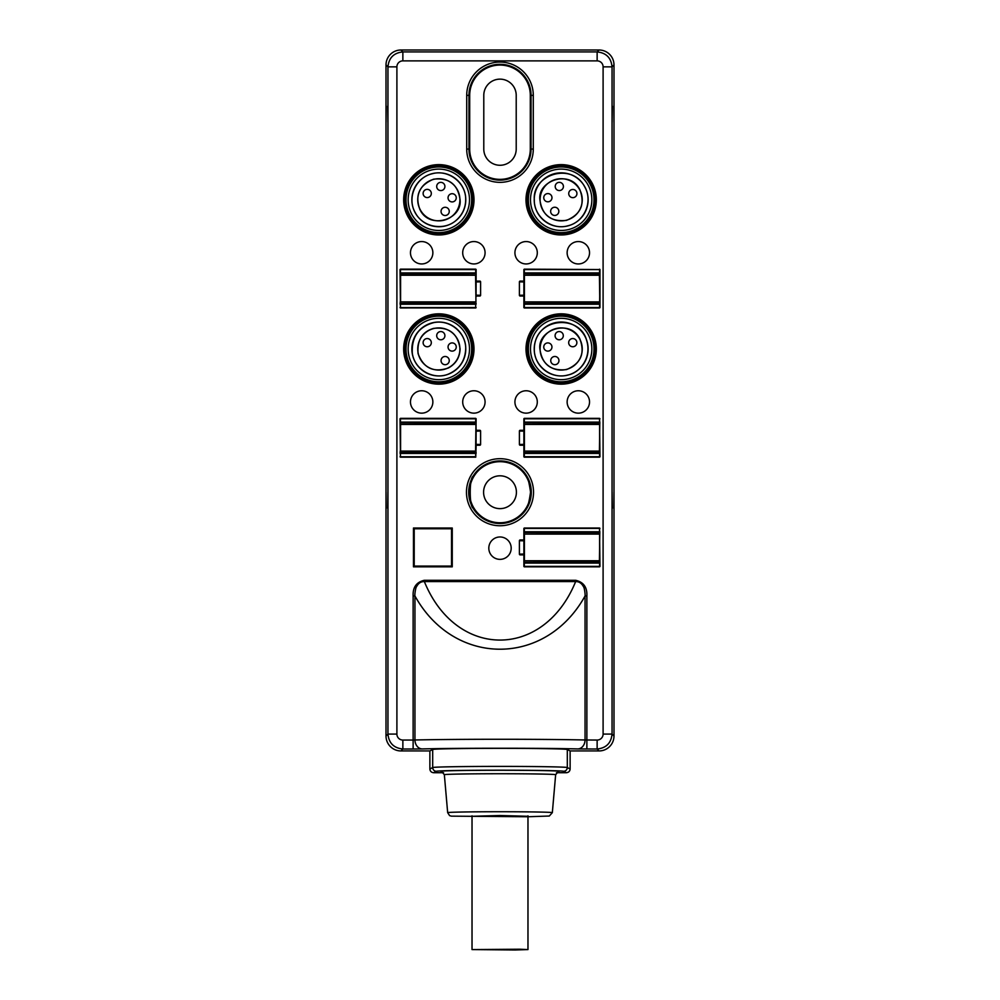 <?xml version="1.0" encoding="UTF-8"?>
<svg xmlns="http://www.w3.org/2000/svg" width="1000" height="1000" viewBox="0 0 1000 1000"><rect width="100%" height="100%" fill="white"/><g stroke="black" fill="none" stroke-linecap="round" stroke-linejoin="round"><path stroke-width="1.5" d="M561.175 327.912A21.075 21.075 0 0 0 540.1 349.075A21.075 21.075 0 0 0 561.35 370.062A21.075 21.075 0 0 0 582.25 348.9A21.075 21.075 0 0 0 561.175 327.912M459.9 348.988A21.075 21.075 0 0 0 438.738 327.912A21.075 21.075 0 0 0 417.75 349.162A21.075 21.075 0 0 0 438.913 370.062A21.075 21.075 0 0 0 459.9 348.988M459.9 199.788A21.075 21.075 0 0 0 438.738 178.713A21.075 21.075 0 0 0 417.75 199.963A21.075 21.075 0 0 0 438.913 220.863A21.075 21.075 0 0 0 459.9 199.788M561.35 178.713A21.075 21.075 0 0 0 540.1 199.788A21.075 21.075 0 0 0 561.35 220.863A21.075 21.075 0 0 0 582.25 199.8A21.075 21.075 0 0 0 561.35 178.713M597.137 60.875A5.975 5.962 135 0 1 603.1 66.85L612.05 66.85C611.138 57.812 606.175 52.838 597.137 51.925L597.137 60.875L402.863 60.875A5.975 5.962 45 0 0 396.9 66.85L396.9 734.087L387.95 734.087C388.862 743.125 393.825 748.088 402.863 749L400.938 750.938L429.875 750.938L432.688 749.525A67.312 1.175 180 0 1 500 748.35A67.312 1.175 180 0 1 567.312 749.525L567.312 767.575L570.125 768.988L570.125 750.938L599.062 750.938L597.137 749C606.175 748.088 611.138 743.125 612.05 734.087L603.1 734.087A5.975 5.962 -135 0 1 597.137 740.05L597.137 749L577.762 748.925A8.95 7.287 -88.6 0 0 585.05 739.975L597.137 740.05M429.875 750.938L429.875 768.988L432.688 767.575C432.912 769.837 434.15 771.087 436.425 771.312L433.612 772.712L443.55 772.712M400.938 750.938A14.925 14.925 -45 0 1 386.012 736.012L387.95 734.087L387.95 66.85L386.012 64.912L386.012 736.012M386.012 64.912A14.925 14.925 45 0 1 400.938 50L402.863 51.925C393.825 52.838 388.862 57.812 387.95 66.85L396.9 66.85M402.863 60.875L402.863 51.925L597.137 51.925L599.062 50L400.938 50M599.062 50A14.925 14.925 135 0 1 613.987 64.912L612.05 66.85L612.05 734.087L613.987 736.012L613.987 64.912M613.987 736.012A14.925 14.925 -135 0 1 599.062 750.938M432.688 749.525L432.688 767.575A67.312 1.175 0 0 1 500 766.4A67.312 1.175 0 0 1 567.312 767.575C567.087 769.837 565.85 771.087 563.575 771.312A63.575 1.113 180 0 0 500 770.2A63.575 1.113 180 0 0 436.425 771.312M588.125 199.788A26.95 26.95 0 0 1 542.112 218.837A26.95 26.95 0 0 1 550.862 174.887A26.95 26.95 0 0 1 588.125 199.788M588.125 348.988A26.95 26.95 0 0 1 542.112 368.038A26.95 26.95 0 0 1 550.862 324.087A26.95 26.95 0 0 1 588.125 348.988M465.775 199.788A26.95 26.95 0 0 1 428.512 224.688A26.95 26.95 0 0 1 419.775 180.725A26.95 26.95 0 0 1 465.775 199.788M465.775 348.988A26.95 26.95 0 0 1 428.512 373.888A26.95 26.95 0 0 1 419.775 329.925A26.95 26.95 0 0 1 465.775 348.988M567.312 749.525L570.125 750.938M387.887 492.225L387.6 508.263L387.887 492.225M472.362 506.213L473.663 508.263C469.075 509.288 469.087 475.15 473.663 476.188C471.875 477.1 470.288 482.45 468.888 492.225C469.25 498.475 470.412 503.15 472.362 506.213M469.7 95.35L469.7 149.062A30.3 30.3 0 0 0 500 179.363A30.3 30.3 0 0 0 530.3 149.062L530.3 95.35A30.3 30.3 0 0 0 500 65.062A30.3 30.3 0 0 0 469.7 95.35L468.95 95.35L468.95 149.062A31.05 31.05 0 0 0 500 180.113A31.05 31.05 0 0 0 531.05 149.062L531.05 95.35A31.05 31.05 0 0 0 500 64.3A31.05 31.05 0 0 0 468.95 95.35L466.712 95.35A33.288 33.288 0 0 1 500 62.062A33.288 33.288 0 0 1 533.288 95.35L533.288 149.062A33.288 33.288 0 0 1 500 182.35A33.288 33.288 0 0 1 466.712 149.062L466.712 95.35M469.688 122.212L469.412 106.163L469.688 122.212M514.925 401.95A11.188 11.188 0 0 0 526.112 413.15A11.188 11.188 0 0 0 537.3 401.95A11.188 11.188 0 0 0 526.112 390.763A11.188 11.188 0 0 0 514.925 401.95M485.075 401.95A11.188 11.188 0 0 0 473.888 390.763A11.188 11.188 0 0 0 462.7 401.95A11.188 11.188 0 0 0 473.888 413.15A11.188 11.188 0 0 0 485.075 401.95M474.175 263.938A11.188 11.188 0 0 0 485.075 252.562A11.188 11.188 0 0 0 473.8 241.562A11.188 11.188 0 0 0 462.7 252.75A11.188 11.188 0 0 0 473.6 263.938L474.175 263.938M514.925 252.75A11.188 11.188 0 0 0 526.112 263.95A11.188 11.188 0 0 0 537.3 252.75A11.188 11.188 0 0 0 526.112 241.562A11.188 11.188 0 0 0 514.925 252.75M527.638 506.213C529.587 503.15 530.75 498.488 531.112 492.225C529.7 482.425 528.112 477.088 526.337 476.188C527.75 477.113 529.15 482.463 530.562 492.225A30.538 30.538 0 0 1 484.738 518.663A30.538 30.538 0 0 1 484.738 465.775A30.538 30.538 0 0 1 530.538 492.225C529.15 501.987 527.737 507.337 526.337 508.263L527.638 506.213M612.112 492.225L612.4 508.263L612.112 492.225M387.887 122.212L387.6 106.163L387.887 122.212M612.112 122.212L612.4 106.163L612.112 122.212M530.875 122.212L530.588 106.163L530.875 122.212M432.863 401.95A11.188 11.188 0 0 0 416.075 392.262A11.188 11.188 0 0 0 416.075 411.65A11.188 11.188 0 0 0 432.863 401.95M567.137 401.95A11.188 11.188 0 0 0 583.925 411.65A11.188 11.188 0 0 0 583.925 392.262A11.188 11.188 0 0 0 567.137 401.95M432.863 252.75A11.188 11.188 0 0 0 416.075 243.062A11.188 11.188 0 0 0 416.075 262.45A11.188 11.188 0 0 0 432.863 252.75M567.137 252.75A11.188 11.188 0 0 0 583.925 262.45A11.188 11.188 0 0 0 583.925 243.062A11.188 11.188 0 0 0 567.137 252.75M400.037 307.587L475.688 307.525L475.688 304.225L400.475 304.225L400.412 307.962L400.412 269.163L475.75 269.163L476.125 296.775A0.75 0.75 45 0 1 476.875 296.025L479.8 296.025A0.8 0.75 1.2 0 0 480.6 295.275L480.6 281.85A0.8 0.75 -1.2 0 0 479.8 281.1L476.875 281.1A0.75 0.75 135 0 1 476.125 280.363L476.125 269.538M400.412 307.962L476.125 307.587M599.963 269.538L524.25 269.163L523.875 280.363A0.75 0.75 45 0 1 523.125 281.1L520.2 281.1A0.8 0.75 -178.8 0 0 519.4 281.85L519.4 295.275A0.8 0.75 178.8 0 0 520.2 296.025L523.125 296.025A0.75 0.75 135 0 1 523.875 296.775L524.25 307.962L599.587 307.962L599.963 269.538L599.963 307.587M413.462 566.825L452.262 566.825L452.262 528.025L413.462 528.025L413.462 566.825L413.512 528.075L452.2 528.075L452.2 566.763L413.512 566.763M400.412 418.363L400.412 457.163L475.75 457.163L476.125 445.962A0.75 0.75 45 0 1 476.875 445.225L479.8 445.225A0.8 0.75 1.2 0 0 480.6 444.475L480.6 431.05A0.8 0.75 -1.2 0 0 479.8 430.3L476.875 430.3A0.75 0.75 135 0 1 476.125 429.562L475.75 418.363L400.412 418.363L475.75 418.363M536.3 373.85A35.163 35.163 0 0 0 595.138 358.088A35.163 35.163 0 0 0 552.075 315.025A35.163 35.163 0 0 0 536.3 373.85M463.7 373.85A35.163 35.163 0 0 0 447.925 315.025A35.163 35.163 0 0 0 404.862 358.088A35.163 35.163 0 0 0 463.7 373.85M524.25 418.363L523.875 429.562A0.75 0.75 45 0 1 523.125 430.3L520.2 430.3A0.8 0.75 -178.8 0 0 519.4 431.05L519.4 444.475A0.8 0.75 178.8 0 0 520.2 445.225L523.125 445.225A0.75 0.75 135 0 1 523.875 445.962L524.25 457.163L599.587 457.163L599.587 418.363L524.25 418.363L599.587 418.363M524.25 528.025L523.875 539.212A0.75 0.75 45 0 1 523.125 539.963L520.2 539.963A0.8 0.75 -178.8 0 0 519.4 540.712L519.4 554.138A0.8 0.75 178.8 0 0 520.2 554.888L523.125 554.888A0.75 0.75 135 0 1 523.875 555.625L524.25 566.825L599.587 566.825L599.587 528.025L524.25 528.025L599.587 528.025M536.3 224.662A35.163 35.163 0 0 0 595.138 208.888A35.163 35.163 0 0 0 552.075 165.825A35.163 35.163 0 0 0 536.3 224.662M463.7 224.662A35.163 35.163 0 0 0 447.925 165.825A35.163 35.163 0 0 0 404.862 208.888A35.163 35.163 0 0 0 463.7 224.662M511.188 548.175A11.188 11.188 0 0 0 500 536.975A11.188 11.188 0 0 0 488.812 548.175A11.188 11.188 0 0 0 500 559.362A11.188 11.188 0 0 0 511.188 548.175M523.875 280.363L523.938 296.7A0.75 0.75 -135 0 0 523.188 295.963L520.2 296.025M519.4 295.275L523.925 295.188L523.125 296.025M479.8 296.025L476.812 295.963A0.75 0.75 135 0 0 476.062 296.7L476.125 280.363M476.875 296.025L476.075 295.188L480.6 295.275M475.75 307.962L400.475 307.9L400.037 269.538M523.875 429.562L523.938 445.9A0.75 0.75 -135 0 0 523.188 445.163L520.2 445.225M519.4 444.475L523.925 444.375L523.125 445.225M523.938 429.625A0.75 0.75 135 0 1 523.188 430.363L523.925 431.15L519.4 431.05M599.963 418.738L524.312 418.8L524.312 422.1L599.525 422.1L599.525 418.425L599.963 456.788M479.8 445.225L476.812 445.163A0.75 0.75 135 0 0 476.062 445.9L476.125 429.562M476.875 445.225L476.075 444.375L480.6 444.475M480.6 431.05L476.075 431.15L476.812 430.363A0.75 0.75 -135 0 1 476.062 429.625M400.037 456.788L475.688 456.725L475.688 453.425L400.475 453.425L400.412 457.163M476.125 418.738L475.688 457.1L400.475 457.1L400.037 418.738M523.875 539.212L523.938 555.562A0.75 0.75 -135 0 0 523.188 554.812L520.2 554.888M519.4 554.138L523.925 554.038L523.125 554.888M523.938 539.288A0.75 0.75 135 0 1 523.188 540.025L523.925 540.812L519.4 540.712M599.963 528.4L524.312 528.462L524.312 531.763L599.525 531.763L599.525 528.088L599.963 566.45M480.6 281.85L476.075 281.95L476.812 281.175A0.75 0.75 -135 0 1 476.062 280.425M523.938 280.425A0.75 0.75 135 0 1 523.188 281.175L523.925 281.95L519.4 281.85M524.25 269.163L599.9 269.6L524.312 269.6L524.312 272.9L599.525 272.9L599.587 269.163M577.762 748.925C542.8 748 457.2 748 422.238 748.925A8.95 7.287 -91.4 0 1 414.95 739.975C459.087 739.038 540.913 739.038 585.05 739.975L585.05 595.975C545.775 666.95 454.225 666.963 414.95 595.975L414.95 739.975L413.125 740.05L413.125 595.975L414.95 595.975C414.55 595.562 415.438 587.688 416.637 586.5C418.475 583.125 421.05 581.487 424.35 581.575C456.175 659.562 543.825 659.562 575.65 581.575L424.35 581.575L424.35 580.288L575.65 580.288L575.65 581.575C578.975 581.487 581.55 583.15 583.387 586.55C584.637 587.863 585.363 595.475 585.037 595.975L586.875 595.975L586.875 749M402.863 740.05L402.863 749L413.125 749L413.125 740.05L402.863 740.05A5.975 5.962 -45 0 1 396.9 734.087M539.475 221.475A30.675 30.675 0 0 1 553.237 170.15A30.675 30.675 0 0 1 590.8 207.738A30.675 30.675 0 0 1 539.475 221.475M536.9 224.05A34.312 34.312 0 0 1 552.3 166.637A34.312 34.312 0 0 1 594.312 208.688A34.312 34.312 0 0 1 536.9 224.05A34.312 34.312 0 0 1 552.3 166.637A34.312 34.312 0 0 1 594.312 208.688A34.312 34.312 0 0 1 536.9 224.05M417.137 178.088A30.675 30.675 0 0 1 468.462 191.863A30.675 30.675 0 0 1 430.875 229.425A30.675 30.675 0 0 1 417.137 178.088M414.575 175.512A34.312 34.312 0 0 1 471.975 190.925A34.312 34.312 0 0 1 429.938 232.938A34.312 34.312 0 0 1 414.575 175.512A34.312 34.312 0 0 1 471.975 190.925A34.312 34.312 0 0 1 429.938 232.938A34.312 34.312 0 0 1 414.575 175.512M417.137 327.287A30.675 30.675 0 0 1 468.462 341.062A30.675 30.675 0 0 1 430.875 378.625A30.675 30.675 0 0 1 417.137 327.287M414.575 324.712A34.312 34.312 0 0 1 471.975 340.125A34.312 34.312 0 0 1 429.938 382.137A34.312 34.312 0 0 1 414.575 324.712A34.312 34.312 0 0 1 471.975 340.125A34.312 34.312 0 0 1 429.938 382.137A34.312 34.312 0 0 1 414.575 324.712M539.475 370.675A30.675 30.675 0 0 1 553.237 319.35A30.675 30.675 0 0 1 590.8 356.938A30.675 30.675 0 0 1 539.475 370.675M536.9 373.25A34.312 34.312 0 0 1 552.3 315.837A34.312 34.312 0 0 1 594.312 357.887A34.312 34.312 0 0 1 536.9 373.25A34.312 34.312 0 0 1 552.3 315.837A34.312 34.312 0 0 1 594.312 357.887A34.312 34.312 0 0 1 536.9 373.25M483.787 149.062L483.787 95.35A16.213 16.213 0 0 1 500 79.138A16.213 16.213 0 0 1 516.213 95.35L516.213 149.062A16.213 16.213 0 0 1 500 165.275A16.213 16.213 0 0 1 483.787 149.062M500 508.638A16.413 16.413 0 0 1 485.788 484.012A16.413 16.413 0 0 1 514.212 484.012A16.413 16.413 0 0 1 500 508.638M451.512 528.775L414.212 528.775L414.212 566.075L451.512 566.075L451.512 528.775M472.025 816.3L500 815.512L527.975 816.3M556.45 772.712L566.388 772.712L563.575 771.312M570.125 768.988C569.9 771.237 568.65 772.487 566.388 772.712M433.612 772.712C431.35 772.487 430.1 771.237 429.875 768.988M515.15 949.987L472.025 949.575L519.775 949.225L527.975 949.575L515.15 949.987M436.7 335.675A4.1 4.1 0 0 1 440.812 331.562A4.1 4.1 0 0 1 444.913 335.675A4.1 4.1 0 0 1 440.812 339.775A4.1 4.1 0 0 1 436.7 335.675M423.125 342.663A4.1 4.1 0 0 1 427.225 338.562A4.1 4.1 0 0 1 431.325 342.663A4.1 4.1 0 0 1 427.225 346.763A4.1 4.1 0 0 1 423.125 342.663M441.05 360.6A4.1 4.1 0 0 1 445.163 356.488A4.1 4.1 0 0 1 449.263 360.6A4.1 4.1 0 0 1 445.163 364.7A4.1 4.1 0 0 1 441.05 360.6M448.05 347.013A4.1 4.1 0 0 0 452.15 351.112A4.1 4.1 0 0 0 456.25 347.013A4.1 4.1 0 0 0 452.15 342.912A4.1 4.1 0 0 0 448.05 347.013M547.85 351.112A4.1 4.1 0 0 1 543.75 347.013A4.1 4.1 0 0 1 547.85 342.912A4.1 4.1 0 0 1 551.95 347.013A4.1 4.1 0 0 1 547.85 351.112M554.837 364.7A4.1 4.1 0 0 1 550.737 360.6A4.1 4.1 0 0 1 554.837 356.488A4.1 4.1 0 0 1 558.95 360.6A4.1 4.1 0 0 1 554.837 364.7M572.775 346.763A4.1 4.1 0 0 1 568.675 342.663A4.1 4.1 0 0 1 572.775 338.562A4.1 4.1 0 0 1 576.875 342.663A4.1 4.1 0 0 1 572.775 346.763M559.188 339.775A4.1 4.1 0 0 0 563.3 335.675A4.1 4.1 0 0 0 559.188 331.562A4.1 4.1 0 0 0 555.087 335.675A4.1 4.1 0 0 0 559.188 339.775M436.7 186.475A4.1 4.1 0 0 1 440.812 182.362A4.1 4.1 0 0 1 444.913 186.475A4.1 4.1 0 0 1 440.812 190.575A4.1 4.1 0 0 1 436.7 186.475M423.125 193.463A4.1 4.1 0 0 1 427.225 189.363A4.1 4.1 0 0 1 431.325 193.463A4.1 4.1 0 0 1 427.225 197.562A4.1 4.1 0 0 1 423.125 193.463M441.05 211.4A4.1 4.1 0 0 1 445.163 207.288A4.1 4.1 0 0 1 449.263 211.4A4.1 4.1 0 0 1 445.163 215.5A4.1 4.1 0 0 1 441.05 211.4M448.05 197.812A4.1 4.1 0 0 0 452.15 201.912A4.1 4.1 0 0 0 456.25 197.812A4.1 4.1 0 0 0 452.15 193.713A4.1 4.1 0 0 0 448.05 197.812M547.837 201.8A4.1 4.1 0 0 1 543.763 197.662A4.1 4.1 0 0 1 547.9 193.588A4.1 4.1 0 0 1 551.975 197.738A4.1 4.1 0 0 1 547.837 201.8M554.7 215.438A4.1 4.1 0 0 1 550.638 211.3A4.1 4.1 0 0 1 554.775 207.237A4.1 4.1 0 0 1 558.837 211.375A4.1 4.1 0 0 1 554.7 215.438M572.8 197.662A4.1 4.1 0 0 1 568.725 193.525A4.1 4.1 0 0 1 572.863 189.462A4.1 4.1 0 0 1 576.938 193.6A4.1 4.1 0 0 1 572.8 197.662M559.275 190.562A4.1 4.1 0 0 0 563.413 186.488A4.1 4.1 0 0 0 559.35 182.35A4.1 4.1 0 0 0 555.212 186.412A4.1 4.1 0 0 0 559.275 190.562M422.238 748.925L413.125 749M469.7 149.062L466.712 149.062M531.287 492.225A31.288 31.288 0 0 0 484.35 465.125A31.288 31.288 0 0 0 484.35 519.325A31.288 31.288 0 0 0 531.287 492.225M413.125 595.975C412.713 587.312 416.45 582.087 424.35 580.288M575.65 580.288C583.575 582.112 587.312 587.35 586.875 595.975M603.1 66.85L603.1 734.087M533.525 492.225A33.525 33.525 0 0 1 483.237 521.263A33.525 33.525 0 0 1 483.237 463.188A33.525 33.525 0 0 1 533.525 492.225M599.587 307.962L524.25 307.962M599.788 301.887L599.412 275.238L524.425 275.238L524.425 301.887L599.412 301.887L599.425 303.387L524.312 303.475L599.8 303.012M599.9 304.225L524.312 304.225L524.312 307.525L599.525 307.525L599.888 303.1M523.875 307.587L523.875 269.538M523.975 295.188L523.975 281.95M524.05 301.887L524.038 303.012M523.938 303.1L523.938 304.225M599.788 275.238L599.525 273.65L524.312 273.65L599.8 274.113M524.038 274.113L524.05 275.238M475.95 301.887L475.575 275.238L400.588 275.238L400.588 301.887L475.575 301.887L475.588 303.387L400.475 303.475L475.962 303.012M476.025 281.95L476.025 295.188M400.213 301.887L400.2 303.012M400.112 303.1L400.1 304.225M476.062 304.225L476.062 303.1M400.2 274.113L475.688 273.65L400.475 273.65L400.213 275.238M475.95 275.238L475.962 274.113M599.587 457.163L524.25 457.163M599.888 423.225L524.312 422.85L599.425 422.95L599.9 422.1M599.788 424.438L524.425 424.438L524.425 451.087L599.412 451.087L599.8 423.312M599.8 452.212L524.312 452.675L599.525 452.675L599.788 451.087M599.9 453.425L524.312 453.425L524.312 456.725L599.525 456.725L599.888 452.3M523.875 456.788L523.875 418.738M520.2 430.3L523.125 430.3M523.975 444.375L523.975 431.15M524.038 423.312L524.05 424.438M524.05 451.087L524.038 452.212M523.938 452.3L523.938 453.425M523.938 422.1L523.938 423.225M475.688 418.8L400.475 418.8L400.475 422.1L475.688 422.1L475.688 418.8M476.062 423.225L400.475 422.85L475.588 422.95L476.062 422.1M475.95 424.438L400.588 424.438L400.588 451.087L475.575 451.087L475.962 423.312M475.962 452.212L400.475 452.675L475.688 452.675L475.95 451.087M476.875 430.3L479.8 430.3M476.025 431.15L476.025 444.375M400.2 423.312L400.213 424.438M400.213 451.087L400.2 452.212M400.112 452.3L400.1 453.425M476.062 453.425L476.062 452.3M400.1 422.1L400.112 423.225M599.587 566.825L524.25 566.825M599.888 532.888L524.312 532.513L599.425 532.6L599.9 531.763M599.788 534.1L524.425 534.1L524.425 560.75L599.412 560.75L599.8 532.975M599.8 561.875L524.312 562.337L599.525 562.337L599.788 560.75M599.9 563.088L524.312 563.088L524.312 566.388L599.525 566.388L599.888 561.962M523.875 566.45L523.875 528.4M520.2 539.963L523.125 539.963M523.975 554.038L523.975 540.812M524.038 532.975L524.05 534.1M524.05 560.75L524.038 561.875M523.938 561.962L523.938 563.088M523.938 531.763L523.938 532.888M530.3 95.35L533.288 95.35M530.3 149.062L533.288 149.062M400.412 269.163L475.75 269.163M475.688 269.6L400.475 269.6L400.475 272.9L475.688 272.9L475.688 269.6M476.875 281.1L479.8 281.1M400.1 272.9L400.112 274.025M476.062 274.025L476.062 272.9M520.2 281.1L523.125 281.1M523.938 272.9L523.938 274.025M599.888 274.025L599.9 272.9M537.95 222.987A32.825 32.825 0 0 0 592.875 208.3A32.825 32.825 0 0 0 552.688 168.088A32.825 32.825 0 0 0 537.95 222.987M415.625 176.575A32.825 32.825 0 0 0 430.325 231.488A32.825 32.825 0 0 0 470.538 191.312A32.825 32.825 0 0 0 415.625 176.575M415.625 325.775A32.825 32.825 0 0 0 430.325 380.688A32.825 32.825 0 0 0 470.538 340.513A32.825 32.825 0 0 0 415.625 325.775M537.95 372.188A32.825 32.825 0 0 0 592.875 357.5A32.825 32.825 0 0 0 552.688 317.275A32.825 32.825 0 0 0 537.95 372.188M441.75 771.5A59.363 1.037 0 0 1 500 770.275A59.363 1.037 0 0 1 558.25 771.5M552.337 812.65L549.312 816.025L527.975 816.75L451.362 816.15L449.588 815.612L447.663 812.65A52.337 0.912 0 0 1 500 811.737A52.337 0.912 0 0 1 552.337 812.65L555.65 774.712A55.65 0.975 180 0 0 500 773.737A55.65 0.975 180 0 0 444.35 774.712L441.575 771.462M447.663 812.65L444.35 774.712M558.438 771.462L555.65 774.712M472.025 815.825L472.025 949.575M527.975 815.825L527.975 949.575M460.087 199.788C457.9 184.35 449.05 177.475 433.537 179.2C419.263 185.25 414.712 195.338 419.888 209.438C429.125 230.037 462.275 219.9 460.087 199.788M465.688 199.788C466.287 182.9 448.363 168.988 432.15 173.775C415.637 177.4 406.625 198.212 415.3 212.725C422.9 227.825 445.312 231.375 457.212 219.363C462.738 214.013 465.562 207.488 465.688 199.788M460.087 348.988C457.9 333.537 449.05 326.675 433.537 328.4C422.163 331.812 417.013 340.225 418.075 353.625C423.587 368.225 433.725 372.987 448.475 367.938C455.9 363.787 459.762 357.475 460.087 348.988M465.688 348.988C466.463 333.762 450.688 319.1 433.8 322.612C418.675 326.7 411.512 336.887 412.3 353.188C414.538 370.125 434.038 380.513 448.713 373.963C459.475 369.1 465.125 360.775 465.688 348.988M539.913 348.988C542.1 364.438 550.95 371.3 566.462 369.588C580.875 363.612 585.325 353.338 579.8 338.75C569.8 318.375 537.325 329.963 539.913 348.988M534.312 348.988C533.713 365.887 551.638 379.787 567.85 375C579.65 372.987 591.962 357.85 586.712 340.688C580.112 313.837 534.625 316.913 534.312 348.988M539.913 199.788C542.1 215.238 550.95 222.1 566.462 220.387C580.875 214.412 585.325 204.137 579.8 189.55C569.8 169.175 537.325 180.763 539.913 199.788M534.312 199.788C533.713 216.688 551.638 230.588 567.85 225.8C584.362 222.188 593.375 201.363 584.7 186.85C571.85 161.663 532.125 174.562 534.312 199.788"/></g></svg>
